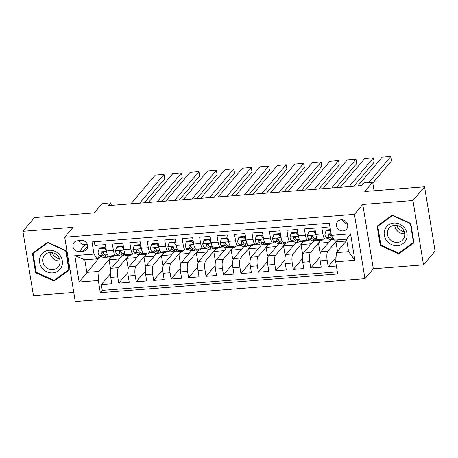 <?xml version="1.0" encoding="UTF-8"?>
<svg xmlns="http://www.w3.org/2000/svg" width="458" height="458" viewBox="0 0 458 458"><rect width="100%" height="100%" fill="white"/><g stroke="black" fill="none" stroke-linecap="round" stroke-linejoin="round"><path stroke-width="0.69" d="M341.181 219.788A5.851 5.381 -139.8 0 0 337.626 221.575A5.851 5.381 -139.8 0 0 337.225 227.792A5.851 5.381 -139.8 0 0 343.002 230.918A5.851 5.381 -139.8 0 0 346.557 229.132A5.851 5.381 -139.8 0 0 346.958 222.909A5.851 5.381 -139.8 0 0 341.181 219.788M342.532 219.846A5.851 5.381 -139.8 0 0 347.45 224.008M423.495 264.833L435.1 251.127L424.566 186.795L412.961 200.507L362.788 204.468L354.429 214.338L364.963 278.67L373.322 268.794L423.495 264.833L412.961 200.507M354.429 214.338L64.721 237.204L75.255 301.536L364.963 278.67M64.721 237.204L73.074 227.334L22.9 231.296L33.434 295.622L73.767 292.439M22.9 231.296L34.505 217.584L94.279 212.867L102.168 203.541L110.899 202.854L108.575 205.596L361.637 185.622L363.955 182.879L372.68 182.192L364.791 191.513L424.566 186.795M329.966 226.887L321.797 227.534L322.833 233.878L315.854 234.433A7.311 2.107 85.5 0 0 318.287 239.528L325.266 238.979A7.311 2.107 -94.5 0 1 322.833 233.878M315.854 234.433L314.812 228.084L304.341 228.914L305.383 235.257L298.398 235.807A7.311 2.107 85.5 0 0 300.832 240.902L307.81 240.353A7.311 2.107 -94.5 0 1 305.383 235.257M298.398 235.807L297.362 229.464L286.891 230.288L287.927 236.637L280.949 237.187A7.311 2.107 85.5 0 0 283.382 242.282L290.361 241.732A7.311 2.107 -94.5 0 1 287.927 236.637M280.949 237.187L279.907 230.838L269.436 231.668L270.478 238.011L263.493 238.561A7.311 2.107 85.5 0 0 265.926 243.662L272.911 243.106A7.311 2.107 -94.5 0 1 270.478 238.011M263.493 238.561L262.457 232.217L251.986 233.042L253.022 239.391L246.043 239.94A7.311 2.107 85.5 0 0 248.476 245.036L255.455 244.486A7.311 2.107 -94.5 0 1 253.022 239.391M246.043 239.94L245.001 233.597L234.53 234.422L235.572 240.765L228.588 241.32A7.311 2.107 85.5 0 0 231.021 246.415L238.005 245.866A7.311 2.107 -94.5 0 1 235.572 240.765M228.588 241.32L227.552 234.971L217.081 235.801L218.117 242.145L211.138 242.694A7.311 2.107 85.5 0 0 213.571 247.789L220.55 247.24A7.311 2.107 -94.5 0 1 218.117 242.145M211.138 242.694L210.096 236.351L199.625 237.175L200.667 243.524L193.682 244.074A7.311 2.107 85.5 0 0 196.116 249.169L203.1 248.62A7.311 2.107 -94.5 0 1 200.667 243.524M193.682 244.074L192.646 237.725L182.175 238.555L183.211 244.898L176.233 245.448A7.311 2.107 85.5 0 0 178.666 250.549L185.645 249.994A7.311 2.107 -94.5 0 1 183.211 244.898M176.233 245.448L175.196 239.105L164.72 239.929L165.762 246.278L158.783 246.828A7.311 2.107 85.5 0 0 161.21 251.923L168.195 251.373A7.311 2.107 -94.5 0 1 165.762 246.278M158.783 246.828L157.741 240.484L147.27 241.309L148.312 247.652L141.327 248.207A7.311 2.107 85.5 0 0 143.76 253.303L150.739 252.753A7.311 2.107 -94.5 0 1 148.312 247.652M141.327 248.207L140.291 241.858L129.82 242.688L130.856 249.032L123.878 249.581A7.311 2.107 85.5 0 0 126.305 254.677L133.289 254.127A7.311 2.107 -94.5 0 1 130.856 249.032M123.878 249.581L122.836 243.238L112.365 244.062L113.407 250.411A7.311 2.107 85.5 0 0 115.834 255.507A7.311 2.107 85.5 0 0 116.401 255.169L117.185 254.242M121.754 256.085L111.471 268.239A7.311 2.107 85.5 0 0 110.75 277.388L111.792 283.731L101.321 284.561L110.43 273.792M128.738 255.535L118.45 267.69A7.311 2.107 85.5 0 0 117.729 276.838L118.771 283.181L127.885 272.413M118.771 283.181L129.242 282.357L128.206 276.008A7.311 2.107 85.5 0 1 128.921 266.859L139.209 254.705M156.659 253.331L146.371 265.485A7.311 2.107 85.5 0 0 145.655 274.634L146.697 280.977L136.221 281.802L145.335 271.039M174.114 251.952L163.827 264.106A7.311 2.107 85.5 0 0 163.105 273.254L164.147 279.598L153.676 280.428L162.79 269.659M191.564 250.578L181.276 262.726A7.311 2.107 85.5 0 0 180.561 271.875L181.597 278.224L171.126 279.048L180.24 268.279M209.02 249.198L198.732 261.352A7.311 2.107 85.5 0 0 198.011 270.501L199.053 276.844L188.581 277.674L197.696 266.905M226.47 247.818L216.182 259.972A7.311 2.107 85.5 0 0 215.466 269.121L216.502 275.47L206.031 276.294L215.145 265.526M243.925 246.444L233.637 258.598A7.311 2.107 85.5 0 0 232.916 267.747L233.958 274.09L223.487 274.914L232.601 264.151M261.375 245.064L251.087 257.219A7.311 2.107 85.5 0 0 250.371 266.367L251.408 272.71L240.937 273.541L250.051 262.772M278.825 243.685L268.543 255.839A7.311 2.107 85.5 0 0 267.821 264.987L268.863 271.336L258.392 272.161L267.506 261.392M296.28 242.311L285.992 254.465A7.311 2.107 85.5 0 0 285.277 263.613L286.313 269.957L275.842 270.787L284.956 260.018M313.73 240.931L303.448 253.085A7.311 2.107 85.5 0 0 302.727 262.234L303.769 268.583L293.297 269.407L302.406 258.638M331.186 239.557L320.898 251.711A7.311 2.107 85.5 0 0 320.182 260.86L321.218 267.203L310.747 268.027L319.861 257.264M325.266 238.979A7.311 2.107 -94.5 0 0 325.827 238.641L326.611 237.713M329.228 234.622L329.583 234.204M307.81 240.353A7.311 2.107 -94.5 0 0 308.377 240.021L309.161 239.093M311.778 236.002L312.133 235.584M290.361 241.732A7.311 2.107 -94.5 0 0 290.922 241.395L291.706 240.467M294.322 237.376L294.677 236.958M272.911 243.106A7.311 2.107 -94.5 0 0 273.472 242.774L274.256 241.847M276.872 238.755L277.227 238.337M255.455 244.486A7.311 2.107 -94.5 0 0 256.016 244.148L256.801 243.227M259.417 240.135L259.772 239.717M238.005 245.866A7.311 2.107 -94.5 0 0 238.566 245.528L239.351 244.601M241.967 241.509L242.322 241.091M220.55 247.24A7.311 2.107 -94.5 0 0 221.117 246.908L221.901 245.98M224.512 242.889L224.867 242.471M203.1 248.62A7.311 2.107 -94.5 0 0 203.661 248.282L204.445 247.354M207.062 244.263L207.417 243.845M185.645 249.994A7.311 2.107 -94.5 0 0 186.211 249.662L186.996 248.734M189.612 245.643L189.961 245.225M168.195 251.373A7.311 2.107 -94.5 0 0 168.756 251.036L169.54 250.114M172.156 247.022L172.511 246.604M150.739 252.753A7.311 2.107 -94.5 0 0 151.306 252.415L152.09 251.488M154.707 248.396L155.056 247.978M133.289 254.127A7.311 2.107 -94.5 0 0 133.851 253.795L134.635 252.868M137.251 249.776L137.606 249.358M79.268 251.556L83.11 251.253A5.668 5.21 -139.8 0 0 86.551 249.524A5.668 5.21 -139.8 0 0 86.94 243.496A5.668 5.21 -139.8 0 0 81.341 240.473L77.505 240.776A5.668 5.21 -139.8 0 0 74.059 242.505A5.668 5.21 -139.8 0 0 73.669 248.534A5.668 5.21 -139.8 0 0 79.268 251.556L85.068 244.698L87.404 244.515M346.769 240.387L336.401 252.633L348.618 251.671L346.569 239.15L334.351 240.118L331.357 235.355L329.365 223.189L92.006 241.921L94.004 254.093L96.999 258.85L99.73 255.621M331.357 235.355L350.553 233.843L354.881 260.27L335.685 261.781L337.678 273.953L100.325 292.685L98.327 280.519L79.131 282.031L74.803 255.604L94.004 254.093M337.431 239.872L327.876 251.156L320.898 251.711M320.715 240.381L310.427 252.535L303.448 253.085M303.259 241.761L292.971 253.915L285.992 254.465M285.809 243.135L275.521 255.289L268.543 255.839M268.354 244.515L258.072 256.669L251.087 257.219M250.904 245.889L240.616 258.043L233.637 258.598M233.448 247.268L223.166 259.423L216.182 259.972M215.999 248.648L205.711 260.802L198.732 261.352M198.549 250.022L188.261 262.176L181.276 262.726M181.093 251.402L170.805 263.556L163.827 264.106M163.643 252.776L153.356 264.93L146.371 265.485M146.188 254.156L135.9 266.31L128.921 266.859M119.801 251.15L120.156 250.732M101.321 284.561L102.271 290.383L337.328 271.829M327.876 251.156A7.311 2.107 -94.5 0 0 327.161 260.304L328.197 266.653L336.372 266.006M310.747 268.027L309.711 261.684A7.311 2.107 -94.5 0 1 310.427 252.535M293.297 269.407L292.256 263.064A7.311 2.107 -94.5 0 1 292.971 253.915M275.842 270.787L274.806 264.438A7.311 2.107 -94.5 0 1 275.521 255.289M258.392 272.161L257.35 265.817A7.311 2.107 -94.5 0 1 258.072 256.669M240.937 273.541L239.9 267.191A7.311 2.107 -94.5 0 1 240.616 258.043M223.487 274.914L222.445 268.571A7.311 2.107 -94.5 0 1 223.166 259.423M206.031 276.294L204.995 269.951A7.311 2.107 -94.5 0 1 205.711 260.802M188.581 277.674L187.54 271.325A7.311 2.107 -94.5 0 1 188.261 262.176M171.126 279.048L170.09 272.705A7.311 2.107 -94.5 0 1 170.805 263.556M153.676 280.428L152.634 274.079A7.311 2.107 -94.5 0 1 153.356 264.93M136.221 281.802L135.184 275.458A7.311 2.107 -94.5 0 1 135.9 266.31M94.308 241.738L94.915 245.442L105.386 244.612L106.422 250.961A7.311 2.107 85.5 0 0 108.855 256.056L115.834 255.507M102.346 252.53L102.701 252.112M96.999 258.85L84.782 259.818L86.831 272.333L99.048 271.371L98.327 280.519M100.199 255.873L100.291 256.428L79.131 282.031M111.283 256.909L99.048 271.371M100.291 256.428L101.115 256.365M374.089 190.78L372.68 182.192M111.311 205.379L110.899 202.854M116.218 255.346L118.857 255.14M133.667 253.972L136.307 253.761M151.123 252.593L153.762 252.387M168.573 251.213L171.212 251.007M186.028 249.839L188.662 249.627M203.478 248.459L206.117 248.253M220.933 247.085L223.567 246.873M238.383 245.706L241.023 245.499M255.839 244.326L258.472 244.12M273.289 242.952L275.928 242.74M290.744 241.572L293.378 241.366M308.194 240.192L310.833 239.986M325.649 238.818L328.283 238.612M102.271 290.383L100.325 292.685M111.305 268.468L110.493 268.531L109.056 259.749L111.471 256.898M109.056 259.749L119.338 258.942M328.197 266.653L336.029 257.407M128.755 267.088L127.948 267.151L126.511 258.375L128.927 255.518M126.511 258.375L136.793 257.562M146.211 265.714L145.398 265.777L143.961 256.995L146.377 254.138M143.961 256.995L154.243 256.182M163.661 264.335L162.853 264.398L161.411 255.621L163.832 252.764M161.411 255.621L171.698 254.808M181.116 262.955L180.303 263.024L178.866 254.242L181.282 251.385M178.866 254.242L189.148 253.429M198.566 261.581L197.759 261.644L196.316 252.862L198.732 250.011M196.316 252.862L206.604 252.055M216.021 260.201L215.208 260.264L213.772 251.488L216.187 248.631M213.772 251.488L224.054 250.675M233.471 258.827L232.658 258.89L231.221 250.108L233.637 247.251M231.221 250.108L241.503 249.295M250.927 257.448L250.114 257.511L248.677 248.734L251.093 245.877M248.677 248.734L258.959 247.921M268.377 256.068L267.564 256.131L266.127 247.354L268.543 244.498M266.127 247.354L276.409 246.541M285.826 254.694L285.019 254.757L283.582 245.975L285.998 243.124M283.582 245.975L293.864 245.167M303.282 253.314L302.469 253.377L301.032 244.601L303.448 241.744M301.032 244.601L311.314 243.788M320.732 251.94L319.924 252.003L318.487 243.221L320.903 240.364M318.487 243.221L328.77 242.408M338.153 250.56L337.374 250.623L335.937 241.841L337.615 239.86M335.937 241.841L346.219 241.034M335.685 261.781L336.401 252.633M84.782 259.818L74.803 255.604M350.553 233.843L346.569 239.15M354.881 260.27L348.618 251.671M79.011 240.656A5.668 5.21 -139.8 0 0 85.068 244.698M54.027 281.04L69.284 270.025L66.112 250.652L47.684 242.293L32.426 253.308L35.598 272.682L54.027 281.04L55.584 279.197M362.788 204.468L373.322 268.794M410.797 223.447L392.369 215.088L377.111 226.103L380.283 245.477L398.712 253.835L413.969 242.82L410.797 223.447M36.136 272.046L35.598 272.682M400.269 251.992L398.712 253.835M380.821 244.841L380.283 245.477M106.445 251.076L104.418 248.156L99.186 248.568L98.012 252.186A4.843 1.397 85.5 0 0 99.346 255.415L102.93 257.339A13.986 4.03 85.5 0 0 103.68 257.511L106.995 257.247A13.986 4.03 85.5 0 0 107.979 256.715M105.953 248.786A11.61 3.343 85.5 0 0 105.987 248.288M130.948 203.827L155.296 175.065L164.021 174.372L164.731 178.723L144.379 202.768M110.338 255.942L111.66 256.646A13.986 4.03 85.5 0 0 112.405 256.824A13.986 4.03 85.5 0 0 113.847 255.661M139.673 203.14L164.021 174.372M104.418 248.156L105.025 247.446L99.787 247.858L99.186 248.568M105.025 247.446L106.101 248.997M112.405 256.824L109.09 257.087A13.986 4.03 -94.5 0 1 108.34 256.909L104.756 254.986A4.843 1.397 -94.5 0 1 103.691 252.993L103.01 252.209L102.311 252.112L101.596 253.16A4.843 1.397 85.5 0 0 102.661 255.152L106.245 257.075A13.986 4.03 85.5 0 0 106.995 257.247M103.834 253.474L102.603 252.816A2.467 0.71 -94.5 0 1 102.266 252.369L101.596 253.16M59.666 259.136A11.427 10.505 40.2 0 1 51.897 252.564M49.098 250.257A11.885 10.929 -139.8 0 0 39.606 262.451A11.885 10.929 -139.8 0 0 52.796 272.859A11.885 10.929 -139.8 0 0 62.294 260.665A11.885 10.929 -139.8 0 0 49.098 250.257M49.968 252.501A9 8.273 -139.8 0 0 44.506 255.243A9 8.273 -139.8 0 0 43.888 264.816A9 8.273 -139.8 0 0 52.773 269.613A9 8.273 -139.8 0 0 58.24 266.871A9 8.273 -139.8 0 0 58.853 257.304A9 8.273 -139.8 0 0 49.968 252.501M50.019 252.495A9 8.273 -139.8 0 0 60.038 260.974M68.803 269.653L54.021 280.33L36.165 272.229L33.09 253.463L47.872 242.786L65.729 250.887L68.803 269.653L69.152 269.241M34.465 251.837L33.09 253.463M48.124 242.494L47.872 242.786M65.975 250.589L65.729 250.887M404.351 231.931A11.427 10.505 40.2 0 1 396.582 225.359M384.886 229.475A11.885 10.929 -139.8 0 0 391.561 244.589A11.885 10.929 -139.8 0 0 406.383 239.225A11.885 10.929 -139.8 0 0 399.702 224.117A11.885 10.929 -139.8 0 0 384.886 229.475M387.92 230.162A9 8.273 -139.8 0 0 391.796 240.965A9 8.273 -139.8 0 0 402.925 239.666A9 8.273 -139.8 0 0 404.196 237.542A9 8.273 -139.8 0 0 400.315 226.739A9 8.273 -139.8 0 0 389.191 228.038A9 8.273 -139.8 0 0 387.92 230.162M394.704 225.29A9 8.273 -139.8 0 0 404.723 233.769M410.414 223.681L413.488 242.448L398.706 253.125L380.85 245.024L377.776 226.258L392.558 215.581L410.414 223.681L410.66 223.384M413.837 242.036L413.488 242.448M379.15 224.632L377.776 226.258M392.809 215.289L392.558 215.581M123.895 249.696L121.874 246.782L116.635 247.194L115.462 250.807A4.843 1.397 85.5 0 0 116.801 254.035L120.385 255.959A13.986 4.03 85.5 0 0 121.135 256.131L124.45 255.873A13.986 4.03 85.5 0 0 125.429 255.335M123.402 247.406A11.61 3.343 85.5 0 0 123.437 246.908M148.398 202.453L172.746 173.685L181.471 172.998L182.187 177.343L161.829 201.394M127.788 254.562L129.11 255.272A13.986 4.03 85.5 0 0 129.86 255.444A13.986 4.03 85.5 0 0 131.297 254.287M157.123 201.766L181.471 172.998M121.874 246.782L122.475 246.066L117.242 246.478L116.635 247.194M122.475 246.066L123.557 247.623M129.86 255.444L126.545 255.707A13.986 4.03 -94.5 0 1 125.795 255.53L122.212 253.612A4.843 1.397 -94.5 0 1 121.141 251.619L120.46 250.835L119.761 250.732L119.046 251.786A4.843 1.397 85.5 0 0 120.116 253.778L123.7 255.696A13.986 4.03 85.5 0 0 124.45 255.873M121.29 252.095L120.053 251.436A2.467 0.71 -94.5 0 1 119.715 250.995L119.046 251.786M141.345 248.322L139.324 245.402L134.091 245.814L132.912 249.433A4.843 1.397 85.5 0 0 134.251 252.661L137.835 254.579A13.986 4.03 85.5 0 0 138.585 254.757L141.9 254.493A13.986 4.03 85.5 0 0 142.885 253.961M140.858 246.032A11.61 3.343 85.5 0 0 140.892 245.528M165.848 201.073L190.196 172.305L198.927 171.618L199.636 175.964L179.284 200.014M145.243 253.182L146.56 253.892A13.986 4.03 85.5 0 0 147.31 254.07A13.986 4.03 85.5 0 0 148.753 252.908M174.578 200.386L198.927 171.618M139.324 245.402L139.93 244.692L134.692 245.104L134.091 245.814M139.93 244.692L141.007 246.244M147.31 254.07L143.995 254.327A13.986 4.03 -94.5 0 1 143.245 254.156L139.661 252.232A4.843 1.397 -94.5 0 1 138.597 250.24L137.915 249.455L137.217 249.358L136.501 250.406A4.843 1.397 85.5 0 0 137.566 252.398L141.15 254.322A13.986 4.03 85.5 0 0 141.9 254.493M138.74 250.721L137.509 250.057A2.467 0.71 -94.5 0 1 137.171 249.616L136.501 250.406M158.8 246.942L156.779 244.022L151.541 244.44L150.367 248.053A4.843 1.397 85.5 0 0 151.701 251.282L155.291 253.205A13.986 4.03 85.5 0 0 156.041 253.377L159.355 253.119A13.986 4.03 85.5 0 0 160.334 252.581M158.308 244.652A11.61 3.343 85.5 0 0 158.342 244.154M183.303 199.699L207.651 170.931L216.376 170.239L217.086 174.59L196.734 198.64M162.693 251.808L164.016 252.513A13.986 4.03 85.5 0 0 164.766 252.69A13.986 4.03 85.5 0 0 166.202 251.528M192.028 199.007L216.376 170.239M156.779 244.022L157.38 243.312L152.148 243.725L151.541 244.44M157.38 243.312L158.462 244.87M164.766 252.69L161.451 252.953A13.986 4.03 -94.5 0 1 160.701 252.776L157.111 250.858A4.843 1.397 -94.5 0 1 156.046 248.86L155.365 248.076L154.667 247.978L153.951 249.026A4.843 1.397 85.5 0 0 155.022 251.018L158.605 252.942A13.986 4.03 85.5 0 0 159.355 253.119M156.195 249.341L154.959 248.683A2.467 0.71 -94.5 0 1 154.621 248.236L153.951 249.026M176.25 245.562L174.229 242.648L168.996 243.061L167.817 246.673A4.843 1.397 85.5 0 0 169.157 249.902L172.74 251.826A13.986 4.03 85.5 0 0 173.49 252.003L176.805 251.74A13.986 4.03 85.5 0 0 177.79 251.207M175.763 243.272A11.61 3.343 85.5 0 0 175.798 242.774M200.753 198.32L225.101 169.552L233.832 168.865L234.542 173.21L214.184 197.261M180.149 250.429L181.465 251.139A13.986 4.03 85.5 0 0 182.215 251.31A13.986 4.03 85.5 0 0 183.658 250.154M209.483 197.633L233.832 168.865M174.229 242.648L174.836 241.933L169.597 242.351L168.996 243.061M174.836 241.933L175.912 243.49M182.215 251.31L178.901 251.574A13.986 4.03 -94.5 0 1 178.151 251.402L174.567 249.478A4.843 1.397 -94.5 0 1 173.502 247.486L172.815 246.702L172.116 246.604L171.406 247.652A4.843 1.397 85.5 0 0 172.471 249.644L176.055 251.562A13.986 4.03 85.5 0 0 176.805 251.74M173.645 247.967L172.414 247.303A2.467 0.71 -94.5 0 1 172.076 246.862L171.406 247.652M193.705 244.188L191.684 241.269L186.446 241.681L185.272 245.299A4.843 1.397 85.5 0 0 186.606 248.528L190.196 250.452A13.986 4.03 85.5 0 0 190.94 250.623L194.261 250.36A13.986 4.03 85.5 0 0 195.24 249.828M193.213 241.898A11.61 3.343 85.5 0 0 193.247 241.4M218.208 196.94L242.557 168.178L251.282 167.485L251.992 171.83L231.639 195.881M197.598 249.055L198.921 249.759A13.986 4.03 85.5 0 0 199.671 249.936A13.986 4.03 85.5 0 0 201.108 248.774M226.933 196.253L251.282 167.485M191.684 241.269L192.286 240.559L187.053 240.971L186.446 241.681M192.286 240.559L193.362 242.11M199.671 249.936L196.35 250.194A13.986 4.03 -94.5 0 1 195.606 250.022L192.016 248.099A4.843 1.397 -94.5 0 1 190.952 246.106L190.27 245.322L189.572 245.225L188.856 246.272A4.843 1.397 85.5 0 0 189.927 248.265L193.511 250.188A13.986 4.03 85.5 0 0 194.261 250.36M191.101 246.587L189.864 245.929A2.467 0.71 -94.5 0 1 189.526 245.482L188.856 246.272M211.155 242.809L209.134 239.895L203.902 240.307L202.722 243.919A4.843 1.397 85.5 0 0 204.062 247.148L207.646 249.072A13.986 4.03 85.5 0 0 208.396 249.244L211.71 248.986A13.986 4.03 85.5 0 0 212.695 248.448M210.669 240.519A11.61 3.343 85.5 0 0 210.697 240.021M235.658 195.566L260.007 166.798L268.737 166.111L269.447 170.456L249.089 194.507M215.054 247.675L216.371 248.385A13.986 4.03 85.5 0 0 217.121 248.557A13.986 4.03 85.5 0 0 218.563 247.4M244.389 194.879L268.737 166.111M209.134 239.895L209.741 239.179L204.503 239.591L203.902 240.307M209.741 239.179L210.817 240.736M217.121 248.557L213.806 248.82A13.986 4.03 -94.5 0 1 213.056 248.642L209.472 246.725A4.843 1.397 -94.5 0 1 208.407 244.732L207.72 243.948L207.022 243.845L206.312 244.893A4.843 1.397 85.5 0 0 207.377 246.891L210.961 248.809A13.986 4.03 85.5 0 0 211.71 248.986M208.55 245.207L207.319 244.549A2.467 0.71 -94.5 0 1 206.976 244.108L206.312 244.893M228.611 241.435L226.59 238.515L221.351 238.927L220.178 242.545A4.843 1.397 85.5 0 0 221.512 245.774L225.096 247.692A13.986 4.03 85.5 0 0 225.846 247.87L229.166 247.606A13.986 4.03 85.5 0 0 230.145 247.074M228.118 239.145A11.61 3.343 85.5 0 0 228.153 238.641M253.114 194.186L277.462 165.418L286.187 164.731L286.897 169.076L266.545 193.127M232.504 246.295L233.826 247.005A13.986 4.03 85.5 0 0 234.576 247.183A13.986 4.03 85.5 0 0 236.013 246.02M261.839 193.499L286.187 164.731M226.59 238.515L227.191 237.805L221.953 238.217L221.351 238.927M227.191 237.805L228.267 239.357M234.576 247.183L231.256 247.44A13.986 4.03 -94.5 0 1 230.511 247.268L226.922 245.345A4.843 1.397 -94.5 0 1 225.857 243.353L225.176 242.568L224.477 242.471L223.762 243.519A4.843 1.397 85.5 0 0 224.832 245.511L228.416 247.434A13.986 4.03 85.5 0 0 229.166 247.606M226.006 243.833L224.769 243.169A2.467 0.71 -94.5 0 1 224.431 242.729L223.762 243.519M246.061 240.055L244.04 237.135L238.807 237.553L237.628 241.166A4.843 1.397 85.5 0 0 238.967 244.395L242.551 246.318A13.986 4.03 85.5 0 0 243.301 246.49L246.616 246.232A13.986 4.03 85.5 0 0 247.601 245.694M245.574 237.765A11.61 3.343 85.5 0 0 245.602 237.267M270.564 192.812L294.912 164.044L303.637 163.351L304.352 167.702L283.994 191.753M249.959 244.921L251.276 245.625A13.986 4.03 85.5 0 0 252.026 245.803A13.986 4.03 85.5 0 0 253.469 244.641M279.288 192.12L303.637 163.351M244.04 237.135L244.641 236.425L239.408 236.838L238.807 237.553M244.641 236.425L245.723 237.983M252.026 245.803L248.711 246.066A13.986 4.03 -94.5 0 1 247.961 245.889L244.377 243.965A4.843 1.397 -94.5 0 1 243.307 241.973L242.626 241.189L241.927 241.091L241.217 242.139A4.843 1.397 85.5 0 0 242.282 244.131L245.866 246.055A13.986 4.03 85.5 0 0 246.616 246.232M243.456 242.454L242.225 241.795A2.467 0.71 -94.5 0 1 241.881 241.349L241.217 242.139M263.516 238.675L261.495 235.761L256.257 236.173L255.083 239.786A4.843 1.397 85.5 0 0 256.417 243.015L260.001 244.938A13.986 4.03 85.5 0 0 260.751 245.116L264.066 244.853A13.986 4.03 85.5 0 0 265.05 244.32M263.024 236.385A11.61 3.343 85.5 0 0 263.058 235.887M288.019 191.433L312.367 162.664L321.092 161.977L321.802 166.323L301.45 190.373M267.409 243.541L268.731 244.251A13.986 4.03 85.5 0 0 269.481 244.423A13.986 4.03 85.5 0 0 270.918 243.267M296.744 190.746L321.092 161.977M261.495 235.761L262.096 235.046L256.858 235.464L256.257 236.173M262.096 235.046L263.173 236.603M269.481 244.423L266.161 244.686A13.986 4.03 -94.5 0 1 265.411 244.515L261.827 242.591A4.843 1.397 -94.5 0 1 260.762 240.599L260.081 239.815L259.383 239.717L258.667 240.765A4.843 1.397 85.5 0 0 259.732 242.757L263.321 244.675A13.986 4.03 85.5 0 0 264.066 244.853M260.905 241.08L259.675 240.416A2.467 0.71 -94.5 0 1 259.337 239.975L258.667 240.765M280.966 237.301L278.945 234.381L273.707 234.794L272.533 238.412A4.843 1.397 85.5 0 0 273.873 241.641L277.456 243.559A13.986 4.03 85.5 0 0 278.206 243.736L281.521 243.473A13.986 4.03 85.5 0 0 282.5 242.94M280.479 235.011A11.61 3.343 85.5 0 0 280.508 234.513M305.469 190.053L329.817 161.29L338.542 160.598L339.258 164.943L318.9 188.994M284.859 242.167L286.181 242.872A13.986 4.03 85.5 0 0 286.931 243.049A13.986 4.03 85.5 0 0 288.374 241.887M314.194 189.366L338.542 160.598M278.945 234.381L279.546 233.672L274.313 234.084L273.707 234.794M279.546 233.672L280.628 235.223M286.931 243.049L283.616 243.307A13.986 4.03 -94.5 0 1 282.867 243.135L279.283 241.211A4.843 1.397 -94.5 0 1 278.212 239.219L277.531 238.435L276.832 238.337L276.122 239.385A4.843 1.397 85.5 0 0 277.187 241.377L280.771 243.301A13.986 4.03 85.5 0 0 281.521 243.473M278.361 239.7L277.124 239.036A2.467 0.71 -94.5 0 1 276.787 238.595L276.122 239.385M298.421 235.922L296.395 233.007L291.162 233.42L289.988 237.032A4.843 1.397 85.5 0 0 291.322 240.261L294.906 242.185A13.986 4.03 85.5 0 0 295.656 242.356L298.971 242.099A13.986 4.03 85.5 0 0 299.956 241.561M297.929 233.632A11.61 3.343 85.5 0 0 297.963 233.133M322.924 188.679L347.273 159.911L355.998 159.224L356.708 163.569L336.355 187.62M302.314 240.788L303.637 241.498A13.986 4.03 85.5 0 0 304.381 241.669A13.986 4.03 85.5 0 0 305.824 240.513M331.649 187.992L355.998 159.224M296.395 233.007L297.002 232.292L291.763 232.704L291.162 233.42M297.002 232.292L298.078 233.849M304.381 241.669L301.066 241.933A13.986 4.03 -94.5 0 1 300.316 241.755L296.732 239.837A4.843 1.397 -94.5 0 1 295.668 237.845L294.986 237.061L294.288 236.958L293.572 238.005A4.843 1.397 85.5 0 0 294.637 240.003L298.227 241.921A13.986 4.03 85.5 0 0 298.971 242.099M295.811 238.32L294.58 237.662A2.467 0.71 -94.5 0 1 294.242 237.221L293.572 238.005M315.871 234.548L313.85 231.628L308.612 232.04L307.438 235.658A4.843 1.397 85.5 0 0 308.778 238.887L312.362 240.805A13.986 4.03 85.5 0 0 313.112 240.982L316.426 240.719A13.986 4.03 85.5 0 0 317.405 240.187M315.379 232.258A11.61 3.343 85.5 0 0 315.413 231.754M340.374 187.299L364.723 158.531L373.447 157.844L374.163 162.189L353.805 186.24M319.764 239.408L321.087 240.118A13.986 4.03 85.5 0 0 321.837 240.295A13.986 4.03 85.5 0 0 323.274 239.133M349.099 186.612L373.447 157.844M313.85 231.628L314.451 230.918L309.219 231.33L308.612 232.04M314.451 230.918L315.533 232.469M321.837 240.295L318.522 240.553A13.986 4.03 -94.5 0 1 317.772 240.381L314.188 238.458A4.843 1.397 -94.5 0 1 313.117 236.465L312.436 235.681L311.738 235.584L311.022 236.631A4.843 1.397 85.5 0 0 312.093 238.624L315.676 240.547A13.986 4.03 85.5 0 0 316.426 240.719M313.266 236.946L312.03 236.282A2.467 0.71 -94.5 0 1 311.692 235.841L311.022 236.631M330.527 230.311L326.067 230.666L324.888 234.278A4.843 1.397 85.5 0 0 326.228 237.507L329.812 239.431A13.986 4.03 85.5 0 0 330.561 239.603L333.865 239.345A13.986 4.03 85.5 0 1 333.126 239.168L329.812 239.431M357.83 185.925L382.172 157.157L390.903 156.464L391.613 160.815L372.818 183.017M368.873 182.49L390.903 156.464M330.424 229.653L326.668 229.95L326.067 230.666M332.846 237.731L331.638 237.078A4.843 1.397 -94.5 0 1 330.573 235.086L329.892 234.301L329.193 234.204L328.478 235.252A4.843 1.397 85.5 0 0 329.542 237.244L333.126 239.168M330.716 235.567L329.485 234.908A2.467 0.71 -94.5 0 1 329.147 234.462L328.478 235.252M118.45 267.69L111.471 268.239M117.729 276.838L110.75 277.388M327.161 260.304L320.182 260.86M309.711 261.684L302.727 262.234M292.256 263.064L285.277 263.613M274.806 264.438L267.821 264.987M257.35 265.817L250.371 266.367M239.9 267.191L232.916 267.747M222.445 268.571L215.466 269.121M204.995 269.951L198.011 270.501M187.54 271.325L180.561 271.875M170.09 272.705L163.105 273.254M152.634 274.079L145.655 274.634M135.184 275.458L128.206 276.008M113.407 250.411L106.422 250.961M87.684 245.843L83.11 251.253M106.502 251.425L98.041 252.095M106.245 257.075L102.93 257.339M111.66 256.646L108.34 256.909M102.661 255.152L99.346 255.415M107.516 254.768L104.756 254.986M123.958 250.051L115.49 250.721M123.7 255.696L120.385 255.959M129.11 255.272L125.795 255.53M120.116 253.778L116.801 254.035M124.965 253.394L122.212 253.612M141.407 248.671L132.946 249.341M141.15 254.322L137.835 254.579M146.56 253.892L143.245 254.156M137.566 252.398L134.251 252.661M142.421 252.014L139.661 252.232M158.863 247.297L150.396 247.961M158.605 252.942L155.291 253.205M164.016 252.513L160.701 252.776M155.022 251.018L151.701 251.282M159.871 250.635L157.111 250.858M176.313 245.917L167.846 246.587M176.055 251.562L172.74 251.826M181.465 251.139L178.151 251.402M172.471 249.644L169.157 249.902M177.326 249.261L174.567 249.478M193.768 244.538L185.301 245.207M193.511 250.188L190.196 250.452M198.921 249.759L195.606 250.022M189.927 248.265L186.606 248.528M194.776 247.881L192.016 248.099M211.218 243.164L202.751 243.833M210.961 248.809L207.646 249.072M216.371 248.385L213.056 248.642M207.377 246.891L204.062 247.148M212.231 246.507L209.472 246.725M228.674 241.784L220.206 242.454M228.416 247.434L225.096 247.692M233.826 247.005L230.511 247.268M224.832 245.511L221.512 245.774M229.681 245.127L226.922 245.345M246.123 240.41L237.656 241.074M245.866 246.055L242.551 246.318M251.276 245.625L247.961 245.889M242.282 244.131L238.967 244.395M247.131 243.748L244.377 243.965M263.579 239.03L255.112 239.7M263.321 244.675L260.001 244.938M268.731 244.251L265.411 244.515M259.732 242.757L256.417 243.015M264.587 242.374L261.827 242.591M281.029 237.65L272.562 238.32M280.771 243.301L277.456 243.559M286.181 242.872L282.867 243.135M277.187 241.377L273.873 241.641M282.036 240.994L279.283 241.211M298.479 236.276L290.017 236.941M298.227 241.921L294.906 242.185M303.637 241.498L300.316 241.755M294.637 240.003L291.322 240.261M299.492 239.62L296.732 239.837M315.934 234.897L307.467 235.567M315.676 240.547L312.362 240.805M321.087 240.118L317.772 240.381M312.093 238.624L308.778 238.887M316.942 238.24L314.188 238.458M331.082 233.7L324.922 234.187M329.542 237.244L326.228 237.507M332.399 237.021L331.638 237.078"/></g></svg>
